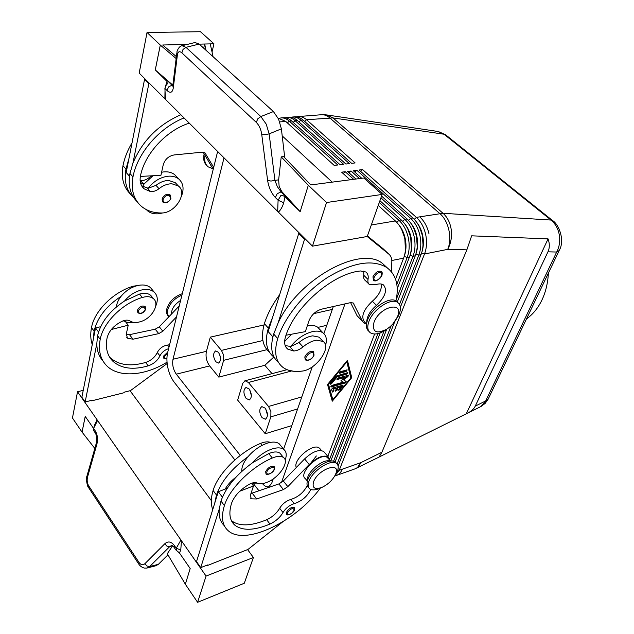 <?xml version="1.0" encoding="UTF-8"?>
<svg xmlns="http://www.w3.org/2000/svg" width="634" height="634" viewBox="0 0 634 634"><rect width="100%" height="100%" fill="white"/><g stroke="black" fill="none" stroke-linecap="round" stroke-linejoin="round"><path stroke-width="0.95" d="M526.505 318.894C532.798 314.48 537.901 308.275 541.816 300.286C545.668 292.234 547.855 283.176 548.37 273.127M333.326 306.515L323.879 333.627M312.293 366.84L283.604 449.134M273.23 478.876L271.645 483.441L268.856 486.658C266.795 487.253 264.671 486.246 262.484 483.639M262.88 340.521L221.44 350.396L210.314 337.145L264.013 324.941M313.751 313.64L332.319 309.416M221.44 350.396L223.643 355.159L223.636 360.326L266.938 349.691M210.314 337.145L206.422 351.331C205.408 356.577 206.486 361.443 209.648 365.929L218.809 377.111L223.636 360.326M215.742 361.705C212.953 356.768 212.921 353.17 215.647 350.919L218.413 352.258C221.218 357.196 221.258 360.801 218.548 363.068L215.742 361.705M220.592 358.519L219.523 354.026M301.816 396.908L268.531 406.457L248.393 382.484L291.157 371.112M268.531 406.457L270.916 411.537L270.837 416.855L265.234 433.735L237.647 400.094L242.782 383.261L245.112 380.772L248.393 382.484M262.04 417.655C259.092 412.615 259.021 408.93 261.842 406.6L265.147 408.137C268.111 413.17 268.19 416.863 265.384 419.217L262.04 417.655M246.143 398.445C243.25 393.437 243.194 389.783 245.984 387.477L249.099 388.943C252.007 393.952 252.07 397.613 249.297 399.935L246.143 398.445M251.373 395.719L249.875 390.061M265.741 408.954L267.477 415.111M272.034 373.648L264.814 365.311L273.848 357.021M218.809 377.111L264.814 365.311M240.27 455.434L176.3 374.171C173.169 369.559 172.068 364.574 173.003 359.24L224.024 157.842M265.234 433.735L291.806 425.604M437.484 131.404L438.348 131.531M326.288 114.865L321.446 114.73C324.291 114.532 327.041 115.57 329.696 117.837L439.719 213.476C448.65 220.87 452.517 238.257 447.699 249.368C450.893 243.416 452.074 236.91 451.257 229.833C450.235 222.819 447.493 217.296 443.015 213.286L333.008 117.924L327.128 114.992L438.356 131.531L446.146 135.224M488.473 398.501L480.723 406.632M379.053 457.09L381.882 452.256L466.862 249.844L471.656 235.824L548.069 238.883C549.757 243.646 549.718 247.965 547.95 251.825L475.262 406.117C473.931 408.859 471.442 411.173 467.805 413.043L379.306 456.924M357.227 467.916L360.714 462.717L342.273 469.192C340.957 472.417 339.039 474.486 336.511 475.421C339.039 474.486 340.957 472.417 342.273 469.192L339.214 470.269L424.503 253.988C426.761 248.021 427.134 241.451 425.636 234.279C423.956 227.154 420.873 221.528 416.379 217.399L362.6 169.579L359.098 170.015L412.869 217.993C417.362 222.13 420.453 227.772 422.133 234.921C423.639 242.117 423.266 248.702 421.016 254.686L400.371 307.308M217.644 151.471L167.661 352.512C166.599 357.037 166.679 362.173 167.899 367.91C169.207 373.624 171.315 378.395 174.223 382.223L234.865 459.919M253.132 483.322L258.973 490.811M278.144 118.162L285.744 121.419L334.189 165.403L337.779 164.983L289.31 121.134C286.671 118.788 283.953 117.71 281.147 117.908L283.398 117.726C286.203 117.536 288.93 118.606 291.569 120.943L340.054 164.713L343.612 164.293L295.103 120.658C292.464 118.328 289.738 117.258 286.925 117.448L289.159 117.274C291.973 117.084 294.699 118.146 297.338 120.476L345.871 164.024L349.397 163.612L300.841 120.191C298.202 117.869 295.476 116.807 292.654 116.997L294.865 116.822C297.687 116.632 300.421 117.694 303.06 120.008L351.632 163.35L355.127 162.93L306.539 119.723L333.008 117.924L444.038 134.226L551.009 220.053C555.321 223.628 558.079 228.533 559.275 234.754C560.298 241.015 559.434 246.777 556.684 252.039L559.148 250.573L488.172 399.127M553.014 220.925L551.009 220.053L443.015 213.286L419.708 216.844C424.201 220.957 427.284 226.56 428.956 233.669C427.284 226.56 424.201 220.957 419.708 216.844L416.379 217.399L414.264 219.34M416.332 221.829C419.304 225.427 421.38 229.817 422.561 234.976C423.869 241.166 423.631 246.911 421.848 252.213M304.653 121.427L306.539 119.723C303.892 117.417 301.158 116.355 298.337 116.553L296.617 116.862M353.645 179.335L345.237 171.727L341.647 172.179L350.047 179.81M378.252 205.416L395.347 220.941C399.84 225.149 402.939 230.879 404.643 238.122C406.172 245.421 405.823 252.102 403.612 258.149L395.561 279.206M396.836 284.397L407.194 257.436C409.421 251.397 409.77 244.74 408.241 237.465C406.545 230.237 403.454 224.523 398.96 220.331L379.275 202.523M359.486 178.574L351.077 171.006L347.511 171.449L355.928 179.042M379.924 200.701L401.243 219.95C405.736 224.135 408.835 229.833 410.523 237.045C412.045 244.312 411.696 250.953 409.469 256.984L397.233 288.716M396.25 299.517L413.019 256.279C415.254 250.264 415.611 243.638 414.097 236.395C412.409 229.199 409.31 223.517 404.817 219.348L380.931 197.856M399.507 304.423L418.789 255.13C421.031 249.138 421.396 242.537 419.89 235.333C418.21 228.169 415.119 222.518 410.626 218.365L356.863 170.292L353.336 170.728L361.745 178.281M381.565 196.065L407.083 218.968C411.577 223.128 414.668 228.795 416.356 235.983C417.869 243.21 417.505 249.828 415.27 255.827L397.288 302.046M292.654 116.997L290.919 117.314M281.147 117.908L279.388 118.233M286.925 117.448L285.181 117.773M445.615 134.804L552.491 220.497C559.077 224.412 565.163 240.754 559.14 250.565L559.426 249.962M548.069 238.883L466.331 413.74M334.895 475.817L339.214 470.269L337.851 469.849M168.612 348.668C164.642 349.928 161.749 352.33 159.934 355.872C157.541 360.627 153.634 363.956 148.205 365.85C133.211 370.153 121.482 368.671 113.026 361.396C107.201 355.682 105.228 347.828 107.098 337.827C109.08 330.631 114.223 325.052 122.528 321.081C125.587 319.853 128.1 319.829 130.049 321.01C132.839 322.746 136.397 322.944 140.724 321.604C151.978 318.347 160.109 303.979 153.515 298.757C150.813 296.53 147.072 296.102 142.285 297.481C122.639 303.25 103.191 322.571 100.204 339.293C98.127 350.626 100.378 359.526 106.956 366C119.2 378.07 145.249 375.772 167.035 362.157M166.916 358.852L163.841 358.337L163.374 356.276L167.764 352.076M145.059 306.476L145.733 309.17C143.744 313.053 141.128 314.274 137.903 312.824L137.309 310.494C139.242 306.61 141.826 305.271 145.059 306.476L145.487 307.014M123.646 320.661C126.507 322.651 130.192 323.245 134.701 322.46M155.702 306.19C158.223 300.262 157.723 295.579 154.22 292.147C151.368 289.73 147.437 288.946 142.428 289.801C135.454 291.299 129.51 295.024 124.597 300.976L139.535 294.081C144.314 292.718 148.055 293.154 150.757 295.389L153.515 298.757M154.22 292.147L150.551 287.701C147.698 285.268 143.767 284.476 138.767 285.308C131.801 286.782 125.873 290.483 120.983 296.419C118.265 299.945 116.719 303.464 116.355 306.967M92.247 344.603C90.551 339.555 90.297 333.896 91.494 327.627C94.355 310.937 113.613 291.806 133.164 286.227L137.982 285.466M171.418 314.06C171.513 308.853 174.58 304.312 180.603 300.437M103.08 361.15C99.039 356.57 96.939 350.784 96.788 343.794L85.146 401.972L81.865 397.272L93.333 339.127L94.086 331.099C97.279 317.65 106.25 306.087 120.983 296.419M91.375 400.419L91.676 400.846L124.034 392.731L124.153 392.2L130.469 390.623L167.162 363.528M176.815 550.692L179.462 552.991L190.184 568.532L185.342 584.239L197.602 602.3L206.066 576.068L97.129 419.851L94.45 425.263L94.775 426.048M206.066 576.068L253.418 557.492L247.577 549.591M130.041 390.726L211.32 500.591M146.882 568.056L144.227 568.064C141.881 567.343 140.098 566.075 138.862 564.252L138.933 562.334L88.728 485.906C87.167 483.227 86.787 480.223 87.587 476.895L96.844 444.371C98.088 439.188 97.533 434.662 95.195 430.803L85.218 416.387L82.04 432.111L72.45 417.988L77.53 391.741L83.228 390.354M77.53 391.741L97.129 419.851L97.382 420.849L93.57 428.449L93.65 430.581L95.013 432.554M207.247 565.116L207.508 565.488L248.021 549.424L282.558 521.964M96.844 444.371L96.328 443.126L96.828 439.473C97.057 437.397 95.472 432.443 95.274 432.935L95.195 430.803M88.728 485.906L88.649 487.728L90.305 488.299M167.962 554.837L158.397 564.308L155.885 565.758L147.143 568.001L149.687 566.542L146.953 566.043L144.901 563.681C142.864 565.417 140.867 564.965 138.933 562.334M158.397 564.308L149.687 566.542L169.65 546.674L166.9 546.128L164.808 543.742L144.901 563.681M172.361 545.692L169.65 546.674L171.402 545.605C171.917 545.311 172.773 545.842 173.978 547.197M176.561 550.574L176.236 548.267L180.769 549.947L181.451 540.77L180.714 540.398L176.236 548.267L174.302 545.462C171.212 541.507 168.05 540.937 164.808 543.742M94.823 448.436L82.063 432.103L85.233 416.403M185.35 584.215L167.305 553.736L172.607 545.826M197.602 602.3L244.288 583.256L253.418 557.492M224.333 525.721C220.267 521.861 218.572 516.298 219.253 509.039L200.724 567.628L207.675 564.949L207.508 565.488M93.333 339.127L95.528 327.992L100.655 326.7M96.788 343.794L97.573 335.766C100.806 322.302 109.817 310.708 124.597 300.976M109.5 356.958L110.435 357.909C118.907 365.208 130.628 366.729 145.606 362.466C151.027 360.587 154.926 357.275 157.303 352.52C159.578 348.312 162.993 345.823 167.55 345.07L169.595 344.73M222.407 497.191L218.302 491.707L196.524 561.605L200.724 567.628M227.21 488.331L218.302 491.707M329.799 460.236L328.333 456.948C323.506 454.657 317.135 457.162 309.226 464.476L287.844 486.635L283.414 489.591L256.683 498.974L251.135 498.839L250.541 494.75L253.497 485.953L239.771 491.231M253.497 485.953L251.429 483.306M231.378 520.601L231.537 520.744C239.311 526.553 251.016 526.212 266.66 519.737C272.351 517.075 276.686 513.247 279.657 508.254C282.463 503.808 286.203 500.868 290.887 499.434C298.281 497.032 303.749 492.396 307.276 485.533M307.363 481.079L305.319 478.591C297.79 473.606 319.488 452.351 327.049 457.296L328.46 458.667M324.608 452.581L323.681 451.495C318.831 449.165 312.467 451.638 304.589 458.921L283.303 480.992L278.889 483.924L250.953 493.514M320.36 449.165L318.934 447.77C312.285 443.237 292.536 460.419 296.316 467.504M219.253 509.039L220.981 501.034C225.862 487.284 236.427 474.486 252.689 462.638L268.745 453.595C273.777 451.543 277.526 451.416 279.99 453.223L281.171 454.665M251.888 483.148L257.127 483.108M285.134 460.078C286.909 455.283 286.497 451.765 283.913 449.514C281.314 447.549 277.415 447.35 272.216 448.935C264.933 451.448 258.418 456.012 252.689 462.638M280.711 445.631L279.174 443.768C276.567 441.779 272.668 441.565 267.469 443.118C260.194 445.591 253.703 450.124 248.005 456.726C243.559 462.234 241.491 467.115 241.808 471.371M270.409 442.381C267.873 441.423 264.576 441.771 260.511 443.428C239.898 451.78 217.914 473.614 213.111 490.494C210.845 498.039 210.726 504.379 212.755 509.506M320.281 488.148C296.371 521.188 245.001 546.286 228.153 530.674C222.201 525.404 220.949 517.043 224.388 505.599C229.389 488.719 251.627 466.64 272.319 458.01C277.351 455.925 281.1 455.783 283.557 457.582C289.595 461.742 279.594 477.077 267.778 481.999C263.221 483.964 259.631 484.313 257 483.037C255.161 482.173 252.601 482.585 249.336 484.257C240.389 489.44 234.477 495.717 231.608 503.087C228.517 513.191 229.611 520.569 234.873 525.221C242.616 530.983 254.321 530.587 269.973 524.049C275.671 521.354 280.022 517.518 283.01 512.518C285.831 508.064 289.579 505.108 294.263 503.658C301.824 501.145 307.339 496.398 310.803 489.44M307.514 480.58C305.493 473.249 323.3 457.97 330.045 461.195M274.031 466.458L274.451 469.255C272.715 473.867 265.82 475.476 265.987 473.788L265.662 471.585C268.103 467.464 270.892 465.76 274.031 466.458L274.387 466.909M294.192 507.501L294.501 510.013C292.607 514.467 286.259 515.814 286.639 514.317L286.417 512.391C288.771 508.579 291.363 506.954 294.192 507.501L294.477 507.866M214.783 503.008L216.463 494.995C221.282 481.246 231.798 468.486 248.005 456.726M235.943 477.204C231.164 480.81 227.566 484.772 225.157 489.107M316.35 455.965L311.215 462.582M374.615 334.007L327.841 456.377M281.448 482.577L344.991 303.892M327.524 384.513L347.432 360.318L351.743 377.65L332.271 401.203L327.524 384.513M332.034 400.371L332.723 399.539M350.768 377.698L351.252 377.119L347.147 360.667M351.743 377.65L351.252 377.119M328.04 383.887L332.842 399.674L350.824 377.912L346.83 361.935L328.475 384.244L328.095 383.816M346.83 361.935L346.441 361.523M328.475 384.244L332.842 399.674M308.687 487.546L308.568 487.395C306.785 485.866 306.515 483.362 307.759 479.875C311.278 469.16 330.274 457.09 335.434 462.131L336.456 463.327M322.127 487.3C314.821 489.908 311.968 488.093 313.545 481.864C317.991 469.073 341.346 461.069 335.671 474.05L335.307 474.898C332.454 480.247 328.063 484.384 322.127 487.3L320.004 488.275C315.391 490.24 311.968 490.415 309.717 488.806C307.942 487.284 307.672 484.78 308.924 481.293C312.459 470.579 331.463 458.485 336.614 463.517C338.477 465.102 338.722 467.694 337.359 471.3L334.578 476.269M168.763 316.857L167.511 313.703L167.748 309.812C169.841 303.187 174.564 298.305 181.918 295.167M168.549 316.548C166.687 314.638 166.116 312.031 166.861 308.734C169.207 301.57 174.35 296.553 182.283 293.685M362.6 169.579L360.627 171.37M394.705 321.747L338.112 465.998M423.021 244.597L422.244 235.032L420.112 228.541M410.372 222.582C413.439 226.235 415.587 230.721 416.807 236.03C418.147 242.386 417.877 248.251 416.015 253.632M337.114 463.985L391.21 325.654M356.863 170.292L354.866 172.107M386.637 329.426L335.101 461.901M417.227 246.436L416.483 236.086L414.042 228.89M404.357 223.342C407.527 227.051 409.738 231.632 410.998 237.092C412.362 243.607 412.076 249.598 410.127 255.066M333.547 461.259L384.014 331.099M351.077 171.006L349.057 172.844M380.186 332.905L330.742 461.108M411.363 248.227L410.674 237.156L407.924 229.31M398.287 224.127C401.56 227.875 403.842 232.559 405.134 238.17C406.529 244.835 406.212 250.937 404.191 256.477L407.194 257.436L409.469 256.984M329.672 459.143L377.927 333.603M345.237 171.727L343.192 173.589M405.443 249.986L404.809 238.233L401.766 229.777M332.676 387.976L343.152 385.131L339.967 389.696L338.675 390.251L338.865 389.324L340.743 387.049L337.938 387.857L337.074 390.187L335.529 391.162L336.329 388.317L333.508 389.133L333.952 390.742L332.367 392.081L331.542 389.347L332.676 387.976M339.753 373.244L339.301 373.204L340.339 371.651L347.202 369.907L346.172 371.461L339.753 373.244L339.261 372.705L345.673 370.93L346.79 369.868M336.464 375.946L347.844 372.578L346.814 374.123L337.209 376.81L331.503 383.736L330.187 384.299L330.369 383.348L336.464 375.946M345.07 377.436L336.963 379.552L337.993 378.007L348.51 375.217L348.018 376.461L343.644 379.94L346.164 381.486L345.134 383.007L331.376 386.946L330.916 386.906L331.954 385.377L343.311 382.136L340.957 380.701L345.07 377.436L344.571 376.897L336.876 379.061M332.176 391.606L333.468 390.203L333.016 388.594L335.838 387.786L336.329 388.317M333.508 389.133L333.016 388.594M335.457 390.671L336.591 389.648L337.454 387.319L340.252 386.51L340.743 387.049M337.938 387.857L337.454 387.319M338.611 389.759L342.732 385.092M330.108 383.808L336.709 376.271L346.315 373.592L347.424 372.538M337.209 376.81L336.709 376.271M341.124 380.574L343.311 382.136M330.845 386.415L344.642 382.476L345.784 381.256M343.644 379.94L343.152 379.409L348.09 375.177M123.899 320.836L121.982 321.319M179.24 305.937L159.292 326.811L155.203 329.189L129.494 334.673L126.198 334.76M85.146 401.972L91.787 400.316L91.676 400.846M95.528 327.992L98.539 332.01M125.524 321.731L128.219 325.194L111.307 329.514M176.521 316.857L162.843 331.225L158.746 333.619L132.997 339.206L127.426 338.191L126.332 333.849L128.219 325.194M269.482 352.227C262.421 346.172 260.725 336.654 264.394 323.665C267.366 314.092 272.454 304.431 279.665 294.683M355.737 313.037L353.265 308.021M272.882 336.876L268.166 331.598L272.644 317.23L268.356 328.087C264.576 341.369 266.375 350.982 273.753 356.942L274.165 357.251M284.611 341.671L285.379 340.656L284.666 340.688M285.379 340.656L291.577 334.205M307.292 325.852C311.69 324.957 315.169 325.424 317.721 327.247L323.047 332.921C326.375 335.576 327.199 339.784 325.504 345.53M395.957 300.904C399.246 285.657 396.163 274.514 386.732 267.493C372.507 259.108 352.9 262.349 327.921 277.216C304.827 292.028 284.579 316.905 277.716 338.548C273.817 351.846 275.528 361.428 282.851 367.3C287.749 370.89 294.176 372.15 302.109 371.088C315.994 369.828 332.2 347.147 323.094 341.464L319.084 337.161L312.76 335.838C308.267 336.408 303.678 338.635 299.002 342.511L290.641 346.505C296.974 338.825 304.138 333.888 312.134 331.693C316.754 330.639 320.392 331.043 323.047 332.921M294.105 371.334L288.47 370.208M323.094 341.464L316.77 340.173C312.285 340.759 307.688 343.01 302.997 346.901C299.755 349.572 296.641 350.927 293.661 350.967L287.804 349.168C284.563 346.568 283.802 342.408 285.53 336.678C294.231 307.086 333.112 273.262 360.595 270.972L365.802 271.986C367.894 273.516 368.631 276.012 368.029 279.451C367.609 281.876 368.108 283.62 369.551 284.666L375.407 284.777C378.783 283.572 381.462 283.612 383.435 284.896C387.636 290.071 385.306 296.886 376.453 305.342C369.82 311.167 366.595 316.929 366.769 322.627M313.45 351.585L314.068 355.127C311.991 359.359 309.059 360.952 305.287 359.914L304.796 356.942C306.975 352.837 309.741 350.982 313.101 351.379L313.917 352.108M381.24 271.392C382.215 271.669 382.445 273.016 381.914 275.449C378.205 280.371 375.391 281.979 373.474 280.268L372.958 276.765C375.304 272.454 378.046 270.647 381.185 271.36L381.7 271.851M381.303 284.032C381.906 289.69 378.91 295.42 372.324 301.229C363.116 310.042 360.611 317.063 364.827 322.302L366.515 324.022M397.756 302.505L396.393 301.174C390.005 295.88 371.667 307.807 367.522 320.13C365.683 325.416 366.159 329.157 368.956 331.36M393.191 323.554L399.166 314.163C401.195 308.703 400.736 304.827 397.787 302.537C391.408 297.251 373.061 309.202 368.901 321.525C367.038 326.827 367.522 330.576 370.335 332.771C374.044 334.99 379.092 334.134 385.496 330.195L389.981 326.764M397.526 316.596C404.476 300.571 379.631 306.309 373.989 322.357C372.007 332.121 376.295 334.372 386.851 329.117C391.233 326.193 394.57 322.524 396.852 318.117L397.526 316.596M387.382 267.952L382.445 263.411C360.429 244.97 297.536 279.475 278.033 323.166L273.682 334.039C269.894 347.099 271.526 356.609 278.58 362.569M278.033 323.166L304.534 239.351L305.485 239.192M367.181 236.498L388.904 254.194C390.932 255.906 391.907 258.41 391.828 261.715L391.535 271.883M176.157 58.55L160.291 45.054L147.033 32.492L139.179 73.108L278.397 212.136C280.696 209.981 282.471 206.858 283.715 202.785L278.096 200.225L277.692 210.9L278.397 212.136L312.467 246.158L367.237 236.49L382.143 194.432L326.542 202.523L312.467 246.158M300.175 211.661L290.499 201.018L280.902 191.642L277.32 186.618L274.894 180.294L269.157 133.877L266.193 124.074L260.843 116.569L185.976 47.336L183.004 49.468L181.863 52.844L256.334 122.417C259.116 125.302 260.899 129.17 261.683 134.028L267.603 180.389C268.729 187.434 271.32 193.156 275.386 197.554L278.096 200.225L280.846 195.549C281.734 195.066 283.113 195.486 284.975 196.825L300.167 211.685L308.314 185.255L326.542 202.523M267.603 180.389L270.948 181.062L278.651 179.826L279.142 186.388L281.742 191.523L290.499 201.018M256.334 122.417L257.689 118.907L260.843 116.569L273.405 111.552L199.179 44.071L195.003 42.526L182.307 45.648M261.683 134.028L265.107 134.638L269.157 133.877L281.385 128.853L278.572 119.057L273.405 111.552M199.179 44.071L185.976 47.336L182.021 45.711C178.566 46.147 176.545 52.226 176.941 52.257L177.417 54.77C177.995 51.52 179.477 50.879 181.863 52.844M176.815 53.24L172.805 85.566L173.264 88.047L177.417 54.77M172.733 85.836L171.996 85.21L168.509 86.977L167.075 90.559C170.372 93.483 172.44 92.651 173.264 88.047M172.813 85.17L171.996 85.21L164.364 77.76L172.852 85.202M164.364 77.76L155.267 69.922L167.011 81.414L165.728 85.606M165.006 90.551L164.88 98.777L165.434 98.849L164.895 88.411L166.33 84.829L167.186 84.06L167.011 81.414M278.651 179.826L281.219 156.86L283.667 156.598L310.811 184.93L363.805 178.011L382.143 194.432M281.385 128.853L284.753 157.731M187.292 44.42L162.7 44.998L176.395 56.64M155.29 69.914L160.315 45.054M332.224 182.132L282.209 135.898M203.704 48.184L204.655 44.015L213.951 43.794L200.447 31.7L147.033 32.492M199.258 44.142L204.655 44.015L206.05 50.308M160.291 45.054L155.267 69.922M213.087 56.711L210.242 43.881M212.041 52.012L213.951 43.794M180.848 114.722C158.191 124.771 142.222 140.93 132.926 163.207L148.839 83.712L149.751 83.664M281.219 156.86L308.338 185.255M129.502 176.22L126.19 172.511L144.544 79.424L145.455 79.377M144.544 79.424L148.839 83.712M213.69 167.392L204.996 152.873L202.23 152.184L174.184 154.934C168.628 156.019 164.983 159.285 163.247 164.729L160.941 175.309L140.376 176.426M213.222 169.254L203.157 152.176M128.9 158.769L125.96 169.032C123.836 181.372 126.515 191.048 134.004 198.046M142.531 186.451L144.227 183.828L140.526 182.988M144.227 183.828L152.992 175.737M161.607 172.242L163.659 171.917C168.105 171.481 171.774 172.393 174.659 174.635L176.862 176.989M163.057 212.858L159.364 213.682C154.625 214.284 150.718 213.357 147.651 210.9L146.367 209.632M176.997 184.51L175.293 182.687L168.826 180.5C164.436 180.476 160.156 182.093 155.996 185.366L148.205 188.25C153.523 181.387 160.022 177.385 167.693 176.26C172.147 175.808 175.816 176.704 178.701 178.947C183.448 183.234 184.304 189.146 181.284 196.667M290.641 346.505L285.173 345.538M363.742 271.098L363.781 275.299C363.369 277.724 363.884 279.467 365.327 280.521L368.679 283.81M366.507 324.117L364.051 323.118L362.402 321.161L353.233 302.981L350.515 302.648L321.509 309.178C315.677 311.025 311.524 314.836 309.051 320.606L305.342 331.653L286.013 335.235M362.799 321.842L357.045 315.692L350.61 302.624M367.427 235.959L383.198 248.829L388.904 254.194M304.534 239.351L298.717 233.534L299.668 233.375M272.644 317.23L298.717 233.534M148.205 188.25L141.707 185.905M132.926 163.207L129.954 173.494C127.83 185.524 130.311 195.026 137.396 202.016M189.289 123.147C166.282 130.374 144.631 153.888 140.447 176.046C139.448 181.546 140.708 185.825 144.235 188.884L150.258 191.492C153.206 191.864 156.13 190.921 159.015 188.678C163.184 185.397 167.471 183.765 171.869 183.781L178.336 185.952C188.163 192.918 174.865 213.658 161.171 212.976C153.396 212.937 146.858 210.765 141.564 206.462C133.6 199.52 130.731 189.653 132.974 176.862C137.404 153.127 159.38 127.64 184.058 117.924M169.635 194.583C166.243 193.719 163.715 195.209 162.066 199.044L162.93 202.111C166.211 203.688 168.89 202.397 170.958 198.244L169.635 194.583M170.546 195.438L170.007 194.828M132.038 142.84C127.513 150.385 124.494 158.009 122.98 165.704C120.928 177.686 123.448 187.181 130.525 194.202M209.664 163.35L210.908 165.49M151.748 175.808L149.03 177.71C146.169 179.921 143.268 180.833 140.32 180.444L140.114 180.405M205.067 155.465C204.045 160.457 205.091 164.261 208.214 166.861L212.858 168.779M204.18 153.927L204.093 154.26C203.046 159.118 203.966 162.883 206.866 165.553M326.779 325.29L317.88 327.413M270.837 416.855L297.615 408.954M176.3 374.171L209.648 365.929M270.084 480.841L272.882 479.89M173.003 359.24L206.422 351.331M381.882 452.256L360.714 462.717C359.375 465.903 357.433 467.971 354.874 468.906L379.132 457.043M547.95 251.825L556.684 252.039L485.699 400.95L475.262 406.117M421.594 253.061L424.503 253.988L447.699 249.368L466.862 249.844M298.939 121.91L300.841 120.191L303.06 120.008M293.17 122.394L295.103 120.658L297.338 120.476M287.361 122.885L289.31 121.134L291.569 120.943M279.737 121.91L285.744 121.419M395.347 220.941L371.318 224.983M401.243 219.95L398.96 220.331L396.765 222.336M407.083 218.968L404.817 219.348L402.653 221.329M412.869 217.993L410.626 218.365L408.486 220.331M166.916 358.654C164.975 358.955 164.119 358.265 164.349 356.577L167.487 353.249M145.36 309.416L143.133 312.372C139.987 313.917 138.386 313.402 138.347 310.811C141.596 306.341 143.934 305.881 145.36 309.416M133.655 286.83L133.164 286.227M94.086 331.099L91.494 327.627M94.45 425.263L94.006 427.57M87.587 476.895L87.096 475.587L96.257 443.38M174.207 547.53L174.302 545.462M179.462 552.991L180.769 549.947M100.204 339.293L97.573 335.766M142.285 297.481L139.535 294.081M148.205 365.85L145.606 362.466M159.934 355.872L157.303 352.52M169.04 346.941L167.55 345.07M287.844 486.635L283.303 480.992M309.226 464.476L304.589 458.921M283.414 489.591L278.889 483.924M256.683 498.974L252.181 493.165M260.511 443.428L262.08 445.369M268.745 453.595L272.319 458.01M220.981 501.034L224.388 505.599M266.66 519.737L269.973 524.049M279.657 508.254L283.01 512.518M290.887 499.434L294.263 503.658M266.835 471.942C268.063 467.908 275.735 465.372 274.134 469.501L271.511 472.742C268.119 474.747 266.565 474.478 266.835 471.942M287.511 512.716C291.125 508.199 293.36 507.374 294.216 510.243L291.751 513.239C288.628 515.165 287.21 514.99 287.511 512.716M213.111 490.494L216.463 494.995M391.812 260.503L403.612 258.149M415.849 254.186L418.789 255.13L421.016 254.686M410.047 255.328L413.019 256.279L415.27 255.827M333.952 390.742L333.468 390.203M337.074 390.187L336.591 389.648M339.967 389.696L339.475 389.157M342.962 386.058L342.479 385.527M346.172 371.461L345.673 370.93M331.503 383.736L331.011 383.198M346.814 374.123L346.315 373.592M337.415 379.592L336.923 379.053M331.376 386.946L330.893 386.407M345.134 383.007L344.642 382.476M348.018 376.461L347.527 375.93M178.011 307.133L178.725 307.997M129.494 334.673L132.997 339.206M155.203 329.189L158.746 333.619M159.292 326.811L162.843 331.225M264.394 323.665L268.356 328.087M381.145 272.628C378.506 272.034 376.208 273.547 374.234 277.169C372.198 282.304 379.917 280.648 381.62 275.624L381.145 272.628M372.324 301.229L376.453 305.342M313.037 352.662C310.216 352.338 307.894 353.891 306.056 357.338C304.257 362.157 312.285 360.049 313.735 355.349L313.037 352.662M273.682 334.039L277.716 338.548M283.715 202.785L284.975 196.825M275.386 197.554L277.169 193.75L281.742 191.523M164.895 88.411L167.075 90.559M204.695 152.659L205.788 153.769M212.477 168.184L213.286 169.009M363.781 275.299L368.029 279.451M289.675 346.536L293.661 350.967M299.002 342.511L302.997 346.901M362.402 321.161L357.045 315.692M353.915 303.789L352.956 302.806M132.974 176.862L129.954 173.494M150.258 191.492L147.254 188.155M159.015 188.678L155.996 185.366M163.176 199.401C161.979 204.021 169.722 203.007 170.57 198.458L169.532 195.644C166.679 194.923 164.563 196.175 163.176 199.401M125.96 169.032L122.98 165.704M143.276 183.733L140.32 180.444M149.505 178.233L149.03 177.71M244.867 380.82L287.051 369.685M438.403 131.547L445.551 134.757M480.992 406.497L467.805 413.043M334.736 476.047L354.874 468.906M298.337 116.553L321.446 114.73M488.117 399.206L485.121 403.43L481.032 406.481M87.016 475.865C85.622 478.488 87.452 487.609 88.752 487.855L138.648 563.919M174.215 547.538L175.911 549.995M110.435 357.909L113.026 361.396M327.604 457.653L330.56 461.124M250.485 497.991L251.135 498.839M328.333 456.948L323.681 451.495M283.913 449.514L279.174 443.768M279.99 453.223L283.557 457.582M234.873 525.221L231.537 520.744M319.488 448.135L321.589 450.608M335.434 462.131L336.614 463.517M335.307 474.898L336.892 472.385M127.426 338.191L126.665 337.217M396.393 301.174L397.787 302.537M396.852 318.117L398.295 316.112M386.851 329.117L385.496 330.195M386.732 267.493L382.445 263.411M287.804 349.168L285.839 346.972M142.024 186.412L144.235 188.884M178.336 185.952L175.293 182.687M174.659 174.635L178.701 178.947"/></g></svg>
